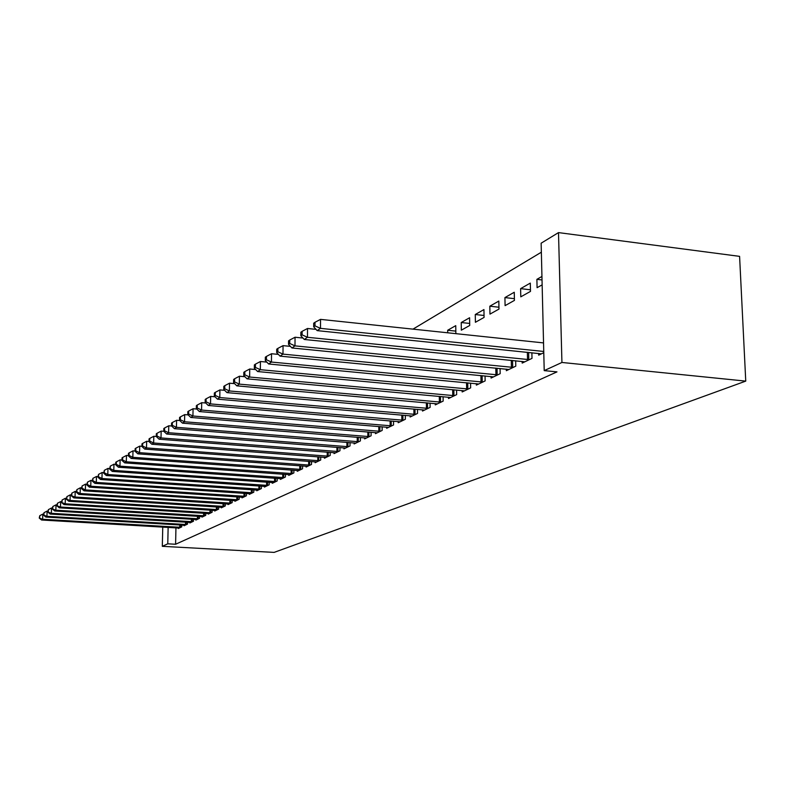 <?xml version="1.0" encoding="UTF-8"?>
<svg xmlns="http://www.w3.org/2000/svg" width="785" height="785" viewBox="0 0 785 785"><rect width="100%" height="100%" fill="white"/><g stroke="black" fill="none" stroke-linecap="round" stroke-linejoin="round"><path stroke-width="1.18" d="M541.356 252.211L412.988 329.131M541.14 243.193L558.498 232.605L739.588 256.361L745.75 381.117L274.102 552.395L162.309 546.331L167.774 543.819L175.595 544.25L556.977 371.884L544.211 370.618L541.14 243.193M520.612 288.635L520.789 296.838L530.493 291.392L530.307 283.1L520.612 288.635L530.454 289.793M522.162 361.424L522.202 363.082L532.004 358.362L531.877 352.73M489.83 306.199L489.968 314.118L498.975 309.074L498.828 301.067L489.83 306.199L498.936 307.229M491.057 376.525L491.086 378.046L500.173 373.68L500.074 368.499M461.227 322.527L461.335 330.181L469.705 325.481L469.597 317.748L461.227 322.527L469.675 323.44M462.169 390.547L462.188 391.95L470.637 387.888L470.568 383.119M435.263 403.598L435.283 404.893L443.152 401.106L443.103 396.7M410.153 415.775L410.162 416.982L417.522 413.44L417.483 409.348M386.662 427.158L386.662 428.286L393.55 424.97L393.53 421.162M364.632 437.834L364.632 438.884L371.099 435.773L371.089 432.221M343.938 447.852L343.938 448.843L350.022 445.919L350.022 442.593M324.46 457.292L324.46 458.214L330.181 455.457L330.191 452.346M306.101 466.182L306.091 467.046L311.498 464.455L311.508 461.531M288.752 474.582L288.743 475.396L293.845 472.943L293.865 470.186M272.346 482.52L272.336 483.285L277.164 480.969L277.193 478.379M256.793 490.046L256.783 490.772L261.366 488.564L261.395 486.121M242.045 497.18L242.035 497.867L246.382 495.777L246.411 493.461M228.033 503.96L228.023 504.608L232.154 502.626L232.183 500.428M214.697 510.407L214.688 511.025L218.623 509.131L218.652 507.051M202 516.54L201.99 517.129L205.739 515.333L205.778 513.361M189.901 522.398L189.882 522.957L193.463 521.24L193.493 519.356M178.342 527.981L178.332 528.521L181.737 526.872L181.777 525.087M175.948 527.844L175.595 544.25M184.975 525.322L184.024 525.224L184.043 525.764L187.536 524.086L187.566 522.26M196.849 519.601L195.877 519.503L195.867 520.082L199.527 518.316L199.567 516.393M208.28 513.508L208.261 514.116L212.097 512.271L212.136 510.24M221.282 507.218L221.272 507.856L225.305 505.913L225.334 503.784M234.95 500.614L234.941 501.281L239.18 499.24L239.209 496.993M249.326 493.657L249.316 494.364L253.771 492.215L253.8 489.84M264.466 486.327L264.457 487.083L269.157 484.816L269.186 482.304M280.431 478.605L280.431 479.399L285.387 477.005L285.416 474.336M297.299 470.441L297.299 471.285L302.549 468.753L302.559 465.917M315.148 461.796L315.148 462.699L320.702 460.02L320.712 457.007M334.057 452.641L334.057 453.593L339.954 450.757L339.954 447.548M354.133 442.917L354.133 443.937L360.393 440.925L360.393 437.49M375.475 432.584L375.475 433.663L382.148 430.455L382.138 426.785M398.211 421.555L398.221 422.722L405.335 419.298L405.315 415.353M422.497 409.79L422.507 411.046L430.121 407.376L430.072 403.127M448.48 397.19L448.5 398.535L456.654 394.62L456.595 390.027M455.82 331.123L447.676 330.259L447.705 332.791M447.676 330.259L455.751 325.647L455.849 333.252L455.251 333.586M476.348 383.669L476.367 385.131L485.13 380.911L485.051 375.946M475.268 314.51L475.396 322.292L484.07 317.425L483.943 309.565L475.268 314.51L484.041 315.472M506.315 369.117L506.345 370.706L515.784 366.163L515.676 360.766M504.932 297.584L505.089 305.64L514.43 300.4L514.263 292.255L504.932 297.584L514.401 298.673M538.638 353.427L538.677 355.154L543.779 352.7M542.023 279.96L536.891 279.342L537.087 287.693L542.141 284.857M536.891 279.342L541.944 276.457M558.498 232.605L561.932 362.464L544.211 370.618M561.932 362.464L745.75 381.117M168.137 527.392L167.774 543.819M162.76 527.078L162.309 546.331M43.538 514.116L42.832 514.077L42.635 519.278L180.815 527.324M39.672 517.776L39.75 515.696L39.25 518.071L42.635 519.278L41.576 520.004L179.245 528.079M42.832 514.077L39.75 515.696M39.25 518.071L41.576 520.004M47.885 511.113L47.129 511.064L46.933 516.324L186.585 524.547M43.931 514.813L44.009 512.703L43.499 515.107L46.933 516.324L45.854 517.07L184.024 525.224M47.129 511.064L44.009 512.703M43.499 515.107L45.854 517.07M52.34 508.032L51.535 507.983L51.329 513.302L192.492 521.701M48.287 511.771L48.376 509.642L47.856 512.075L51.329 513.302L50.22 514.067L190.843 522.496M51.535 507.983L48.376 509.642M47.856 512.075L50.22 514.067M56.912 504.873L56.039 504.824L55.843 510.201L198.536 518.797M52.762 508.66L52.84 506.502L52.31 508.974L55.843 510.201L54.705 510.986L195.877 519.503M56.039 504.824L52.84 506.502M52.31 508.974L54.705 510.986M61.583 501.644L60.661 501.586L60.465 507.031L204.718 515.814M57.334 505.462L57.413 503.283L56.873 505.785L60.465 507.031L59.297 507.836L203.001 516.648M60.661 501.586L57.413 503.283M56.873 505.785L59.297 507.836M66.382 498.328L65.391 498.259L65.194 503.784L211.057 512.772M62.035 502.194L62.113 499.986L61.554 502.528L65.194 503.784L63.997 504.598L209.291 513.616M65.391 498.259L62.113 499.986M61.554 502.528L63.997 504.598M71.307 494.933L70.238 494.864L70.051 500.447L217.553 509.642M66.843 498.838L66.921 496.611L66.352 499.182L70.051 500.447L68.825 501.281L215.747 510.515M70.238 494.864L66.921 496.611M66.352 499.182L68.825 501.281M76.351 491.449L75.223 491.371L75.026 497.023L224.206 506.443M71.778 495.404L71.857 493.137L71.278 495.747L75.026 497.023L73.77 497.886L222.351 507.336M75.223 491.371L71.857 493.137M71.278 495.747L73.77 497.886M81.532 487.868L80.325 487.789L80.129 493.51L231.035 503.165M76.842 491.871L76.91 489.585L76.322 492.234L76.842 491.871L80.129 493.51L78.843 494.403L229.132 504.078M80.325 487.789L76.91 489.585M76.322 492.234L78.843 494.403M86.85 484.208L85.565 484.119L85.369 489.909L238.022 499.8M82.032 488.25L82.111 485.935L81.503 488.623L82.032 488.25L85.369 489.909L84.054 490.821L236.079 500.732M85.565 484.119L82.111 485.935M81.503 488.623L84.054 490.821M92.306 480.44L90.942 480.341L90.756 486.219L245.205 496.346M87.361 484.531L87.439 482.186L86.821 484.914L87.361 484.531L90.756 486.219L89.392 487.151L243.203 497.307M90.942 480.341L87.439 482.186M86.821 484.914L89.392 487.151M97.919 476.573L96.467 476.475L96.28 482.422L252.564 492.803M92.846 480.714L92.915 478.34L92.287 481.107L92.846 480.714L96.28 482.422L94.887 483.374L250.513 493.785M96.467 476.475L92.915 478.34M92.287 481.107L94.887 483.374M103.679 472.599L102.138 472.491L101.952 478.516L260.12 489.163M98.468 476.799L98.547 474.385L97.899 477.192L98.468 476.799L101.952 478.516L100.519 479.507L258.02 490.183M102.138 472.491L98.547 474.385M97.899 477.192L100.519 479.507M109.606 468.517L107.977 468.409L107.79 474.513L267.881 485.434M104.248 472.766L104.326 470.323L103.659 473.178L104.248 472.766L107.79 474.513L106.318 475.524L265.723 486.474M107.977 468.409L104.326 470.323M103.659 473.178L106.318 475.524M115.699 464.327L113.972 464.2L113.786 470.392L275.859 481.597M110.194 468.625L110.263 466.153L109.596 469.047L110.194 468.625L113.786 470.392L112.275 471.432L273.631 482.667M113.972 464.2L110.263 466.153M109.596 469.047L112.275 471.432M121.969 460.01L120.134 459.873L119.958 466.153L284.042 477.653M116.308 464.357L116.376 461.855L115.758 462.286L115.689 464.789L116.308 464.357L119.958 466.153L118.398 467.222L281.756 478.752M120.134 459.873L116.376 461.855M115.689 464.789L118.398 467.222M128.426 455.575L126.483 455.428L126.306 461.786L292.462 473.61M122.597 459.981L122.666 457.439L122.028 457.881L121.96 460.422L122.597 459.981L126.306 461.786L124.697 462.885L290.116 474.739M126.483 455.428L122.666 457.439M121.96 460.422L124.697 462.885M135.069 451.002L133.008 450.845L132.832 457.302L301.126 469.44M129.074 455.467L129.142 452.886L128.485 453.347L128.416 455.918L129.074 455.467L132.832 457.302L131.183 458.43L298.702 470.608M133.008 450.845L129.142 452.886M128.416 455.918L131.183 458.43M141.918 446.302L139.74 446.135L139.563 452.67L310.026 465.152M135.736 450.816L135.815 448.206L135.138 448.677L135.069 451.287L135.736 450.816L139.563 452.67L137.866 453.848L307.543 466.349M139.74 446.135L135.815 448.206M135.069 451.287L137.866 453.848M148.973 441.455L146.667 441.278L146.491 447.911L319.191 460.746M142.605 446.027L142.674 443.378L141.977 443.868L141.908 446.518L142.605 446.027L146.491 447.911L144.744 449.118L316.63 461.972M146.667 441.278L142.674 443.378M141.908 446.518L144.744 449.118M156.254 436.46L153.801 436.274L153.644 443.005L328.63 456.203M149.69 441.091L149.758 438.403L149.042 438.903L148.973 441.592L149.69 441.091L153.644 443.005L151.829 444.241L325.991 457.478M153.801 436.274L149.758 438.403M148.973 441.592L151.829 444.241M171.63 426.01L168.765 425.784L168.608 432.721L166.685 434.036L163.761 431.289L164.516 430.759L164.585 427.982L163.82 428.522L163.761 431.289L161.17 431.102L161.004 437.942L338.355 451.532M156.99 436.009L157.059 433.271L156.313 433.791L156.244 436.519L156.99 436.009L161.004 437.942L159.139 439.217L335.637 452.837M161.17 431.102L157.059 433.271M156.244 436.519L159.139 439.217M164.516 430.759L168.608 432.721L348.363 446.714M345.567 448.058L166.685 434.036M168.765 425.784L164.585 427.982M179.745 420.534L176.605 420.279L176.448 427.325L358.696 441.739M172.298 425.333L172.357 422.516L171.572 423.076L171.503 425.882L172.298 425.333L176.448 427.325L174.466 428.688L355.811 443.132M176.605 420.279L172.357 422.516M171.503 425.882L174.466 428.688M188.125 414.892L184.701 414.608L184.554 421.761L369.342 436.617M180.324 419.739L180.383 416.884L179.569 417.453L179.51 420.309L180.324 419.739L184.554 421.761L182.503 423.164L366.369 438.05M184.701 414.608L180.383 416.884M179.51 420.309L182.503 423.164M196.799 409.054L193.071 408.74L192.924 416.011L380.332 431.328M188.616 413.96L188.675 411.055L187.831 411.644L187.772 414.549L188.616 413.96L192.924 416.011L190.804 417.463L377.261 432.81M193.071 408.74L188.675 411.055M187.772 414.549L190.804 417.463M205.758 403.019L201.716 402.676L201.578 410.064L391.686 425.872M197.192 407.984L197.251 405.031L196.378 405.639L196.319 408.592L197.192 407.984L201.578 410.064L199.39 411.566L388.516 427.393M201.716 402.676L197.251 405.031M196.319 408.592L199.39 411.566M215.041 396.788L210.665 396.405L210.527 403.912L403.402 420.23M206.062 401.802L206.112 398.8L205.209 399.437L205.16 402.43L206.062 401.802L210.527 403.912L208.261 405.472L400.124 421.81M210.665 396.405L206.112 398.8M205.16 402.43L208.261 405.472M224.657 390.331L219.918 389.909L219.79 397.544L415.52 414.401M215.237 395.404L215.286 392.353L214.354 393.01L214.305 396.052L215.237 395.404L219.79 397.544L217.445 399.153L412.135 416.03M219.918 389.909L215.286 392.353M214.305 396.052L217.445 399.153M234.627 383.649L229.505 383.188L229.387 390.95L428.051 408.377M224.745 388.781L224.795 385.671L223.823 386.357L223.774 389.448L224.745 388.781L229.387 390.95L226.953 392.618L424.548 410.064M229.505 383.188L224.795 385.671M223.774 389.448L226.953 392.618M244.959 376.731L239.445 376.221L239.327 384.12L441.013 402.136M234.597 381.912L234.636 378.753L233.636 379.459L233.596 382.609L234.597 381.912L239.327 384.12L236.805 385.847L437.382 403.882M239.445 376.221L234.636 378.753M233.596 382.609L236.805 385.847M255.684 369.558L249.738 368.999L249.64 377.036L454.436 395.679M244.802 374.788L244.851 371.58L243.811 372.316L243.772 375.515L244.802 374.788L249.64 377.036L247.03 378.831L450.678 397.485M249.738 368.999L244.851 371.58M243.772 375.515L247.03 378.831M266.831 362.12L260.434 361.512L260.335 369.686L468.341 388.997M255.41 367.409L255.449 364.142L254.369 364.897L254.33 368.155L255.41 367.409L260.335 369.686L257.627 371.55L464.445 390.861M260.434 361.512L255.449 364.142M254.33 368.155L257.627 371.55M278.4 354.398L271.522 353.731L271.443 362.052L482.755 382.06M266.409 359.736L266.449 356.41L265.33 357.195L265.291 360.521L266.409 359.736L271.443 362.052L268.627 363.985L478.713 384.002M271.522 353.731L266.449 356.41M265.291 360.521L268.627 363.985M290.45 346.371L283.061 345.645L282.983 354.123L497.7 374.867M277.841 351.768L277.87 348.373L276.712 349.197L276.683 352.583L277.841 351.768L282.983 354.123L280.059 356.135L493.52 376.878M283.061 345.645L277.87 348.373M276.683 352.583L280.059 356.135M302.981 338.041L295.052 337.236L294.983 345.871L513.223 367.4M289.734 343.477L289.753 340.023L288.546 340.876L288.517 344.321L289.734 343.477L294.983 345.871L291.941 347.971L508.876 369.49M295.052 337.236L289.753 340.023M288.517 344.321L291.941 347.971M316.031 329.366L307.524 328.483L307.475 337.295L529.335 359.648M302.107 334.852L302.127 331.339L300.861 332.222L300.841 335.735L302.107 334.852L307.475 337.295L304.305 339.473L524.822 361.816M307.524 328.483L302.127 331.339M300.841 335.735L304.305 339.473M543.544 342.908L320.525 319.377L320.486 328.356L543.75 351.474M314.991 325.873L315.001 322.282L313.696 323.204L313.676 326.786L314.991 325.873L320.486 328.356L317.179 330.622L541.405 353.839M320.525 319.377L315.001 322.282M313.676 326.786L317.179 330.622M179.716 527.294L179.765 524.969M180.491 527.324L180.54 525.018M185.476 524.517L185.525 522.133M186.261 524.547L186.31 522.182M191.363 521.682L191.412 519.238M192.158 521.701L192.207 519.287M197.398 518.767L197.447 516.265M198.203 518.797L198.252 516.314M203.57 515.794L203.619 513.223M204.385 515.814L204.434 513.272M209.899 512.742L209.948 510.103M210.723 512.772L210.763 510.162M216.375 509.622L216.424 506.914M217.209 509.642L217.249 506.963M223.018 506.413L223.068 503.636M223.862 506.443L223.902 503.695M229.828 503.136L229.868 500.28M230.672 503.165L230.721 500.339M236.805 499.77L236.844 496.836M237.669 499.8L237.708 496.895M243.968 496.316L244.007 493.304M244.841 496.346L244.881 493.363M251.318 492.774L251.357 489.673M252.201 492.803L252.23 489.732M258.854 489.133L258.893 485.954M259.747 489.163L259.786 486.013M266.596 485.405L266.635 482.127M267.508 485.434L267.538 482.186M274.554 481.568L274.583 478.193M275.466 481.597L275.506 478.261M282.728 477.623L282.757 474.15M283.66 477.653L283.679 474.218M291.127 473.571L291.156 469.999M292.069 473.61L292.099 470.058M299.772 469.41L299.791 465.721M300.724 469.44L300.743 465.79M308.652 465.122L308.682 461.315M309.624 465.152L309.643 461.394M317.807 460.707L317.817 456.791M318.779 460.746L318.798 456.86M327.217 456.173L327.237 452.121M328.209 456.203L328.228 452.199M336.922 451.493L336.932 447.313M337.923 451.532L337.933 447.391M346.911 446.675L346.921 442.347M347.932 446.714L347.941 442.426M357.224 441.7L357.214 437.235M358.254 441.739L358.254 437.314M367.851 436.578L367.841 431.956M368.901 436.617L368.891 432.044M378.821 431.289L378.802 426.5M379.881 431.328L379.861 426.589M390.145 425.823L390.116 420.868M391.224 425.872L391.195 420.966M401.841 420.191L401.812 415.049M402.94 420.23L402.901 415.147M413.93 414.352L413.891 409.034M415.049 414.401L415 409.132M426.432 408.328L426.383 402.803M427.57 408.377L427.511 402.901M439.374 402.087L439.306 396.346M440.522 402.136L440.454 396.454M452.759 395.63L452.69 389.664M453.936 395.679L453.858 389.772M466.643 388.938L466.545 382.737M467.831 388.997L467.742 382.854M481.019 382.001L480.92 375.544M482.235 382.06L482.127 375.662M495.943 374.808L495.816 368.087M497.17 374.867L497.052 368.204M511.428 367.341L511.29 360.325M512.683 367.4L512.536 360.452M527.52 359.589L527.353 352.269M528.786 359.648L528.629 352.396"/></g></svg>

